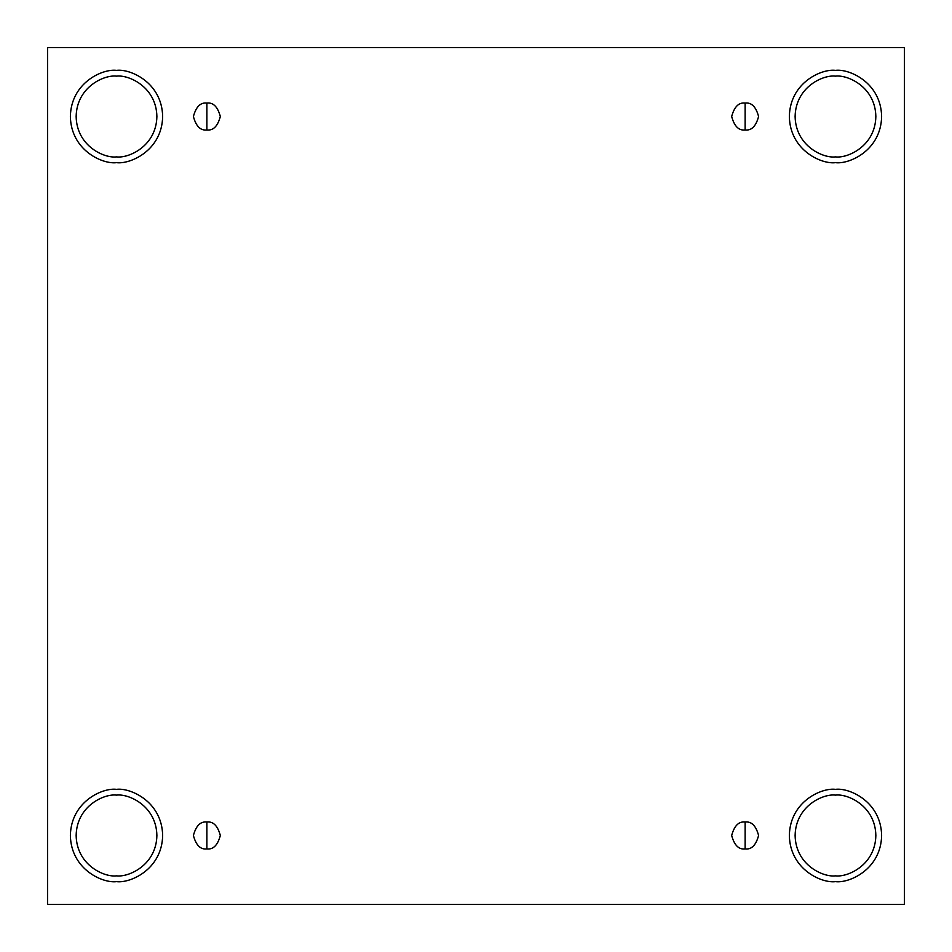 <?xml version="1.0" encoding="UTF-8"?>
<svg xmlns="http://www.w3.org/2000/svg" width="952" height="952" viewBox="0 0 952 952"><rect width="100%" height="100%" fill="white"/><g stroke="black" fill="none" stroke-linecap="round" stroke-linejoin="round"><path stroke-width="0.71" stroke-dasharray="4.76 3.57" d="M206.87 848.934C213.224 849.708 217.71 845.221 220.328 835.487C217.71 825.753 213.224 821.267 206.87 822.028C213.224 821.267 217.71 825.753 220.328 835.487C217.71 845.221 213.224 849.708 206.87 848.934C200.503 849.708 196.017 845.221 193.411 835.487C196.017 825.753 200.503 821.267 206.87 822.028C200.503 821.267 196.017 825.753 193.411 835.487C196.017 845.221 200.503 849.708 206.87 848.934M745.13 848.934C751.497 849.708 755.983 845.221 758.589 835.487C755.983 825.753 751.497 821.267 745.13 822.028C751.497 821.267 755.983 825.753 758.589 835.487C755.983 845.221 751.497 849.708 745.13 848.934C738.776 849.708 734.289 845.221 731.672 835.487C734.289 825.753 738.776 821.267 745.13 822.028C738.776 821.267 734.289 825.753 731.672 835.487C734.289 845.221 738.776 849.708 745.13 848.934M745.13 129.972C751.497 130.733 755.983 126.247 758.589 116.513C755.983 106.779 751.497 102.292 745.13 103.066C751.497 102.292 755.983 106.779 758.589 116.513C755.983 126.247 751.497 130.733 745.13 129.972C738.776 130.733 734.289 126.247 731.672 116.513C734.289 106.779 738.776 102.292 745.13 103.066C738.776 102.292 734.289 106.779 731.672 116.513C734.289 126.247 738.776 130.733 745.13 129.972M206.87 129.972C213.224 130.733 217.71 126.247 220.328 116.513C217.71 106.779 213.224 102.292 206.87 103.066C213.224 102.292 217.71 106.779 220.328 116.513C217.71 126.247 213.224 130.733 206.87 129.972C200.503 130.733 196.017 126.247 193.411 116.513C196.017 106.779 200.503 102.292 206.87 103.066C200.503 102.292 196.017 106.779 193.411 116.513C196.017 126.247 200.503 130.733 206.87 129.972M835.487 789.351C848.982 787.494 880.993 801.334 881.623 835.487C880.993 869.628 848.982 883.48 835.487 881.623C848.982 883.48 880.993 869.628 881.623 835.487C880.993 801.334 848.982 787.494 835.487 789.351C821.992 787.494 789.97 801.334 789.351 835.487C789.97 869.628 821.992 883.48 835.487 881.623C821.992 883.48 789.97 869.628 789.351 835.487C789.97 801.334 821.992 787.494 835.487 789.351M835.487 795.11C847.292 793.492 875.304 805.606 875.852 835.487C875.304 865.368 847.292 877.47 835.487 875.852C847.292 877.47 875.304 865.368 875.852 835.487C875.304 805.606 847.292 793.492 835.487 795.11C823.67 793.492 795.67 805.606 795.11 835.487C795.67 865.368 823.67 877.47 835.487 875.852C823.67 877.47 795.67 865.368 795.11 835.487C795.67 805.606 823.67 793.492 835.487 795.11M116.513 789.351C130.007 787.494 162.03 801.334 162.649 835.487C162.03 869.628 130.007 883.48 116.513 881.623C130.007 883.48 162.03 869.628 162.649 835.487C162.03 801.334 130.007 787.494 116.513 789.351C103.018 787.494 71.007 801.334 70.377 835.487C71.007 869.628 103.018 883.48 116.513 881.623C103.018 883.48 71.007 869.628 70.377 835.487C71.007 801.334 103.018 787.494 116.513 789.351M116.513 795.11C128.33 793.492 156.33 805.606 156.89 835.487C156.33 865.368 128.33 877.47 116.513 875.852C128.33 877.47 156.33 865.368 156.89 835.487C156.33 805.606 128.33 793.492 116.513 795.11C104.708 793.492 76.695 805.606 76.148 835.487C76.695 865.368 104.708 877.47 116.513 875.852C104.708 877.47 76.695 865.368 76.148 835.487C76.695 805.606 104.708 793.492 116.513 795.11M116.513 70.377C130.007 68.52 162.03 82.372 162.649 116.513C162.03 150.666 130.007 164.506 116.513 162.649C130.007 164.506 162.03 150.666 162.649 116.513C162.03 82.372 130.007 68.52 116.513 70.377C103.018 68.52 71.007 82.372 70.377 116.513C71.007 150.666 103.018 164.506 116.513 162.649C103.018 164.506 71.007 150.666 70.377 116.513C71.007 82.372 103.018 68.52 116.513 70.377M116.513 76.148C128.33 74.53 156.33 86.632 156.89 116.513C156.33 146.394 128.33 158.508 116.513 156.89C128.33 158.508 156.33 146.394 156.89 116.513C156.33 86.632 128.33 74.53 116.513 76.148C104.708 74.53 76.695 86.632 76.148 116.513C76.695 146.394 104.708 158.508 116.513 156.89C104.708 158.508 76.695 146.394 76.148 116.513C76.695 86.632 104.708 74.53 116.513 76.148M835.487 70.377C848.982 68.52 880.993 82.372 881.623 116.513C880.993 150.666 848.982 164.506 835.487 162.649C848.982 164.506 880.993 150.666 881.623 116.513C880.993 82.372 848.982 68.52 835.487 70.377C821.992 68.52 789.97 82.372 789.351 116.513C789.97 150.666 821.992 164.506 835.487 162.649C821.992 164.506 789.97 150.666 789.351 116.513C789.97 82.372 821.992 68.52 835.487 70.377M835.487 76.148C847.292 74.53 875.304 86.632 875.852 116.513C875.304 146.394 847.292 158.508 835.487 156.89C847.292 158.508 875.304 146.394 875.852 116.513C875.304 86.632 847.292 74.53 835.487 76.148C823.67 74.53 795.67 86.632 795.11 116.513C795.67 146.394 823.67 158.508 835.487 156.89C823.67 158.508 795.67 146.394 795.11 116.513C795.67 86.632 823.67 74.53 835.487 76.148M904.4 47.6L47.6 47.6L47.6 904.4L904.4 904.4L904.4 47.6L904.4 904.4L47.6 904.4L47.6 47.6L904.4 47.6"/><path stroke-width="1.43" d="M206.87 822.028L206.87 848.934C213.224 849.708 217.71 845.221 220.328 835.487C217.71 825.753 213.224 821.267 206.87 822.028C213.224 821.267 217.71 825.753 220.328 835.487C217.71 845.221 213.224 849.708 206.87 848.934C200.503 849.708 196.017 845.221 193.411 835.487C196.017 825.753 200.503 821.267 206.87 822.028C200.503 821.267 196.017 825.753 193.411 835.487C196.017 845.221 200.503 849.708 206.87 848.934L206.87 822.028M745.13 822.028L745.13 848.934C751.497 849.708 755.983 845.221 758.589 835.487C755.983 825.753 751.497 821.267 745.13 822.028C751.497 821.267 755.983 825.753 758.589 835.487C755.983 845.221 751.497 849.708 745.13 848.934C738.776 849.708 734.289 845.221 731.672 835.487C734.289 825.753 738.776 821.267 745.13 822.028C738.776 821.267 734.289 825.753 731.672 835.487C734.289 845.221 738.776 849.708 745.13 848.934L745.13 822.028M745.13 103.066L745.13 129.972C751.497 130.733 755.983 126.247 758.589 116.513C755.983 106.779 751.497 102.292 745.13 103.066C751.497 102.292 755.983 106.779 758.589 116.513C755.983 126.247 751.497 130.733 745.13 129.972C738.776 130.733 734.289 126.247 731.672 116.513C734.289 106.779 738.776 102.292 745.13 103.066C738.776 102.292 734.289 106.779 731.672 116.513C734.289 126.247 738.776 130.733 745.13 129.972L745.13 103.066M206.87 103.066L206.87 129.972C213.224 130.733 217.71 126.247 220.328 116.513C217.71 106.779 213.224 102.292 206.87 103.066C213.224 102.292 217.71 106.779 220.328 116.513C217.71 126.247 213.224 130.733 206.87 129.972C200.503 130.733 196.017 126.247 193.411 116.513C196.017 106.779 200.503 102.292 206.87 103.066C200.503 102.292 196.017 106.779 193.411 116.513C196.017 126.247 200.503 130.733 206.87 129.972L206.87 103.066M835.487 881.623C848.982 883.48 880.993 869.628 881.623 835.487C880.993 801.334 848.982 787.494 835.487 789.351C848.982 787.494 880.993 801.334 881.623 835.487C880.993 869.628 848.982 883.48 835.487 881.623C821.992 883.48 789.97 869.628 789.351 835.487C789.97 801.334 821.992 787.494 835.487 789.351C821.992 787.494 789.97 801.334 789.351 835.487C789.97 869.628 821.992 883.48 835.487 881.623M835.487 875.852C847.292 877.47 875.304 865.368 875.852 835.487C875.304 805.606 847.292 793.492 835.487 795.11C823.67 793.492 795.67 805.606 795.11 835.487C795.67 865.368 823.67 877.47 835.487 875.852C823.67 877.47 795.67 865.368 795.11 835.487C795.67 805.606 823.67 793.492 835.487 795.11C847.292 793.492 875.304 805.606 875.852 835.487C875.304 865.368 847.292 877.47 835.487 875.852M116.513 881.623C130.007 883.48 162.03 869.628 162.649 835.487C162.03 801.334 130.007 787.494 116.513 789.351C130.007 787.494 162.03 801.334 162.649 835.487C162.03 869.628 130.007 883.48 116.513 881.623C103.018 883.48 71.007 869.628 70.377 835.487C71.007 801.334 103.018 787.494 116.513 789.351C103.018 787.494 71.007 801.334 70.377 835.487C71.007 869.628 103.018 883.48 116.513 881.623M116.513 875.852C128.33 877.47 156.33 865.368 156.89 835.487C156.33 805.606 128.33 793.492 116.513 795.11C104.708 793.492 76.695 805.606 76.148 835.487C76.695 865.368 104.708 877.47 116.513 875.852C104.708 877.47 76.695 865.368 76.148 835.487C76.695 805.606 104.708 793.492 116.513 795.11C128.33 793.492 156.33 805.606 156.89 835.487C156.33 865.368 128.33 877.47 116.513 875.852M116.513 162.649C130.007 164.506 162.03 150.666 162.649 116.513C162.03 82.372 130.007 68.52 116.513 70.377C130.007 68.52 162.03 82.372 162.649 116.513C162.03 150.666 130.007 164.506 116.513 162.649C103.018 164.506 71.007 150.666 70.377 116.513C71.007 82.372 103.018 68.52 116.513 70.377C103.018 68.52 71.007 82.372 70.377 116.513C71.007 150.666 103.018 164.506 116.513 162.649M116.513 156.89C128.33 158.508 156.33 146.394 156.89 116.513C156.33 86.632 128.33 74.53 116.513 76.148C104.708 74.53 76.695 86.632 76.148 116.513C76.695 146.394 104.708 158.508 116.513 156.89C104.708 158.508 76.695 146.394 76.148 116.513C76.695 86.632 104.708 74.53 116.513 76.148C128.33 74.53 156.33 86.632 156.89 116.513C156.33 146.394 128.33 158.508 116.513 156.89M835.487 162.649C848.982 164.506 880.993 150.666 881.623 116.513C880.993 82.372 848.982 68.52 835.487 70.377C848.982 68.52 880.993 82.372 881.623 116.513C880.993 150.666 848.982 164.506 835.487 162.649C821.992 164.506 789.97 150.666 789.351 116.513C789.97 82.372 821.992 68.52 835.487 70.377C821.992 68.52 789.97 82.372 789.351 116.513C789.97 150.666 821.992 164.506 835.487 162.649M835.487 156.89C847.292 158.508 875.304 146.394 875.852 116.513C875.304 86.632 847.292 74.53 835.487 76.148C823.67 74.53 795.67 86.632 795.11 116.513C795.67 146.394 823.67 158.508 835.487 156.89C823.67 158.508 795.67 146.394 795.11 116.513C795.67 86.632 823.67 74.53 835.487 76.148C847.292 74.53 875.304 86.632 875.852 116.513C875.304 146.394 847.292 158.508 835.487 156.89M47.6 47.6L904.4 47.6L904.4 904.4L47.6 904.4L47.6 47.6L47.6 904.4L904.4 904.4L904.4 47.6L47.6 47.6"/></g></svg>
